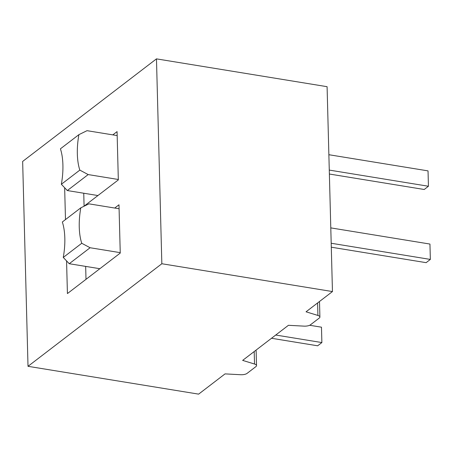 <?xml version="1.0" encoding="UTF-8"?>
<svg xmlns="http://www.w3.org/2000/svg" width="453" height="453" viewBox="0 0 453 453"><rect width="100%" height="100%" fill="white"/><g stroke="black" fill="none" stroke-linecap="round" stroke-linejoin="round"><path stroke-width="0.68" d="M329.376 174.026L424.206 189.49L428.436 186.251L428.034 170.883L328.872 154.716M428.436 186.251L329.274 170.085M331.296 247.196L426.126 262.661L430.35 259.422L429.948 244.054L330.786 227.887M430.35 259.422L331.188 243.25M275.735 335.033L321.879 342.559L321.477 327.191L309.671 325.265M321.879 342.559L317.655 345.798L271.511 338.272M28.012 366.313L198.629 394.133L225.045 373.889L240.583 374.716A5.912 2.197 178.5 0 0 247.055 373.397L255.894 366.624A5.912 2.197 178.5 0 0 256.511 365.611A5.912 2.197 178.5 0 0 254.524 364.031L242.649 360.39L288.431 325.299L303.974 326.132A5.912 2.197 178.5 0 0 310.447 324.812L319.28 318.04A5.912 2.197 178.5 0 0 319.903 317.021A5.912 2.197 178.5 0 0 317.915 315.447L306.041 311.806L332.457 291.562L327.089 86.687L156.472 58.867L22.65 161.438L28.012 366.313L161.84 263.742L332.457 291.562M256.511 365.611L256.132 350.973A5.912 2.197 178.5 0 0 255.82 350.299M319.903 317.021L319.524 302.389A5.912 2.197 178.5 0 0 319.206 301.709M161.84 263.742L156.472 58.867M66.563 260.837L67.423 293.567L120.249 253.08L118.98 204.784L114.728 208.046M83.822 206.358L118.329 179.909L117.067 131.619L112.814 134.875M64.649 187.667L65.487 219.575M85.668 266.398L86.002 279.325M83.748 193.233L84.088 206.155M79.83 170.107A42.571 18.007 99.3 0 1 78.901 134.654L60.419 148.816A42.571 18.007 99.3 0 1 61.348 184.269L79.83 170.107L88.171 174.575L118.318 179.49M97.933 195.543L67.321 190.554L61.348 184.269M117.168 135.589L87.021 130.674L78.901 134.654M67.321 190.554L88.171 174.575M81.744 243.272A42.571 18.007 99.3 0 1 80.815 207.825L62.333 221.987A42.571 18.007 99.3 0 1 63.261 257.44L81.744 243.272L90.09 247.74L120.238 252.655M99.847 268.714L69.241 263.72L63.261 257.44M119.088 208.754L88.935 203.839L80.815 207.825M69.241 263.72L90.09 247.74M254.524 364.031L254.195 351.539M317.915 315.447L317.587 302.955"/></g></svg>
